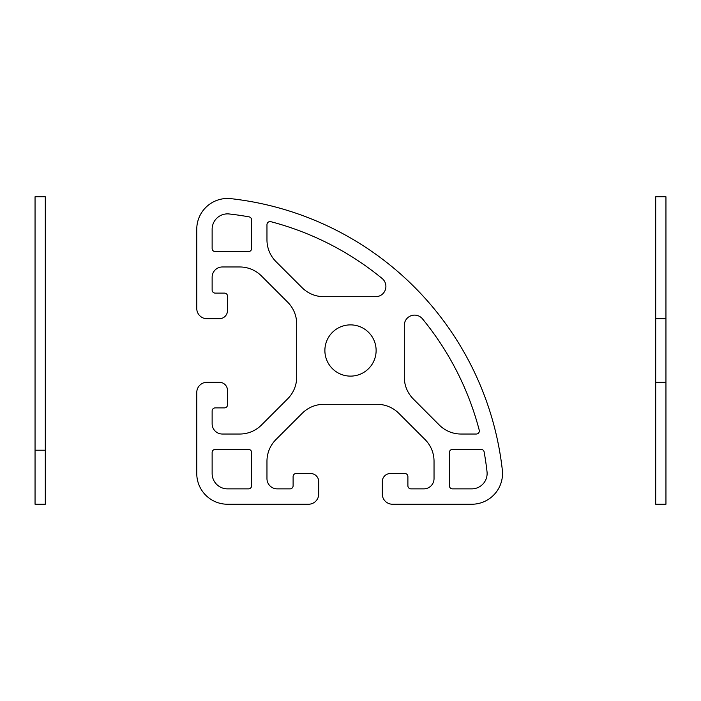 <?xml version="1.0" encoding="UTF-8"?>
<svg xmlns="http://www.w3.org/2000/svg" width="701" height="701" viewBox="0 0 701 701"><rect width="100%" height="100%" fill="white"/><g stroke="black" fill="none" stroke-linecap="round" stroke-linejoin="round"><path stroke-width="1.05" d="M45.302 196.762L45.302 504.238L35.05 504.238L35.05 196.762L45.302 196.762M44.426 450.208L35.769 450.208M375.666 296.689A10.252 10.252 0 0 0 382.168 278.525A292.107 292.107 0 0 0 270.823 221.682A3.076 3.076 0 0 0 266.967 224.653L266.967 239.856A30.748 30.748 0 0 0 275.992 261.613L302.113 287.699A30.748 30.748 0 0 0 323.844 296.689L375.666 296.689M296.181 473.49A3.076 3.076 0 0 0 293.106 476.566L293.106 485.793A3.076 3.076 0 0 1 290.03 488.869L277.219 488.869A10.252 10.252 0 0 1 266.967 478.617L266.967 461.267A30.748 30.748 0 0 1 275.975 439.518L302.184 413.318A30.748 30.748 0 0 1 323.923 404.311L377.077 404.311A30.748 30.748 0 0 1 398.816 413.318L425.025 439.518A30.748 30.748 0 0 1 434.033 461.267L434.033 478.617A10.252 10.252 0 0 1 423.781 488.869L410.97 488.869A3.076 3.076 0 0 1 407.894 485.793L407.894 476.566A3.076 3.076 0 0 0 404.819 473.49L390.475 473.49A8.202 8.202 0 0 0 382.273 481.692L382.273 493.986A10.252 10.252 0 0 0 392.525 504.238L471.782 504.238A30.748 30.748 0 0 0 502.337 470.073A307.476 307.476 0 0 0 230.927 198.663A30.748 30.748 0 0 0 196.762 229.218L196.762 308.475A10.252 10.252 0 0 0 207.014 318.727L219.308 318.727A8.202 8.202 0 0 0 227.51 310.525L227.51 296.181A3.076 3.076 0 0 0 224.434 293.106L215.207 293.106A3.076 3.076 0 0 1 212.131 290.03L212.131 277.219A10.252 10.252 0 0 1 222.383 266.967L239.733 266.967A30.748 30.748 0 0 1 261.482 275.975L287.682 302.184A30.748 30.748 0 0 1 296.689 323.923L296.689 377.077A30.748 30.748 0 0 1 287.682 398.816L261.482 425.025A30.748 30.748 0 0 1 239.733 434.033L222.383 434.033A10.252 10.252 0 0 1 212.131 423.781L212.131 410.97A3.076 3.076 0 0 1 215.207 407.894L224.434 407.894A3.076 3.076 0 0 0 227.51 404.819L227.51 390.475A8.202 8.202 0 0 0 219.308 382.273L207.014 382.273A10.252 10.252 0 0 0 196.762 392.525L196.762 473.49A30.748 30.748 0 0 0 227.51 504.238L308.475 504.238A10.252 10.252 0 0 0 318.727 493.986L318.727 481.692A8.202 8.202 0 0 0 310.525 473.49L296.181 473.49M376.122 350.5A25.622 25.622 0 0 0 337.689 328.313A25.622 25.622 0 0 0 337.689 372.687A25.622 25.622 0 0 0 376.122 350.5M227.51 488.869L248.522 488.869A3.076 3.076 0 0 0 251.598 485.793L251.598 452.478A3.076 3.076 0 0 0 248.522 449.402L215.207 449.402A3.076 3.076 0 0 0 212.131 452.478L212.131 473.49A15.378 15.378 0 0 0 227.51 488.869M248.522 251.598A3.076 3.076 0 0 0 251.598 248.522L251.598 219.904A3.076 3.076 0 0 0 249.065 216.872A292.107 292.107 0 0 0 229.209 213.971A15.378 15.378 0 0 0 212.131 229.253L212.131 248.522A3.076 3.076 0 0 0 215.207 251.598L248.522 251.598M452.478 488.869L471.747 488.869A15.378 15.378 0 0 0 487.029 471.791A292.107 292.107 0 0 0 484.128 451.935A3.076 3.076 0 0 0 481.096 449.402L452.478 449.402A3.076 3.076 0 0 0 449.402 452.478L449.402 485.793A3.076 3.076 0 0 0 452.478 488.869M439.255 424.999A30.748 30.748 0 0 0 461.03 434.033L476.268 434.033A3.076 3.076 0 0 0 479.239 430.177A292.107 292.107 0 0 0 422.484 318.859A10.252 10.252 0 0 0 404.311 325.36L404.311 377.234A30.748 30.748 0 0 0 413.283 398.948L439.255 424.999M655.698 196.762L655.698 504.238L665.95 504.238L665.95 196.762L655.698 196.762M655.698 382.273L665.95 382.273M655.698 318.727L665.95 318.727"/></g></svg>
